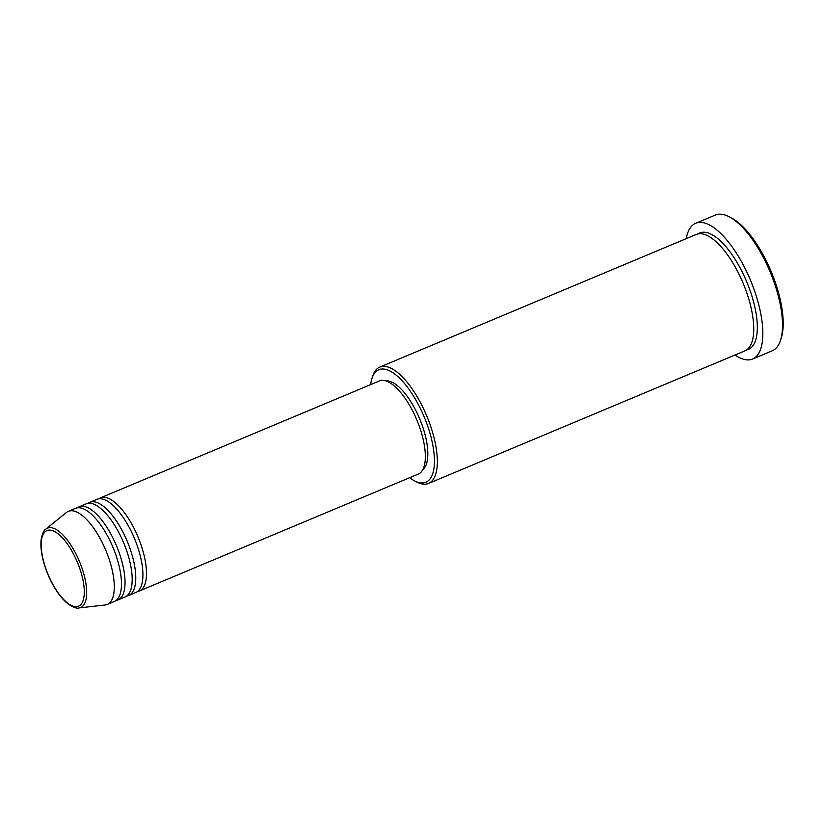 <?xml version="1.0" encoding="UTF-8"?>
<svg xmlns="http://www.w3.org/2000/svg" width="823" height="823" viewBox="0 0 823 823"><rect width="100%" height="100%" fill="white"/><g stroke="black" fill="none" stroke-linecap="round" stroke-linejoin="round"><path stroke-width="1.23" d="M98.75 498.851A50.46 19.557 67.3 0 1 100.437 497.874A50.46 19.557 67.3 0 1 137.39 535.475A50.46 19.557 67.3 0 1 139.457 590.945A50.46 19.557 67.3 0 1 137.564 591.47M88.02 503.347A50.46 19.557 67.3 0 1 89.717 502.369L96.867 499.366A50.46 19.557 67.3 0 1 133.82 536.966A50.46 19.557 67.3 0 1 135.877 592.447L128.727 595.44A50.46 19.557 67.3 0 1 126.845 595.965M89.717 502.369A50.46 19.557 67.3 0 1 126.67 539.97A50.46 19.557 67.3 0 1 128.727 595.44M77.3 507.842A50.46 19.557 67.3 0 1 78.987 506.865L86.137 503.861A50.46 19.557 67.3 0 1 123.09 541.462A50.46 19.557 67.3 0 1 125.147 596.942L117.998 599.936A50.46 19.557 67.3 0 1 116.115 600.461M78.987 506.865A50.46 19.557 67.3 0 1 115.94 544.466A50.46 19.557 67.3 0 1 117.998 599.936M68.268 511.361L75.418 508.357A50.46 19.557 67.3 0 1 112.37 545.958A50.46 19.557 67.3 0 1 114.428 601.438L107.278 604.432A50.46 19.557 67.3 0 1 105.118 604.987L78.854 607.95A42.991 16.655 67.3 0 0 78.936 560.216A42.991 16.655 67.3 0 0 45.831 529.158L66.354 512.503A50.46 19.557 67.3 0 1 68.268 511.361A50.46 19.557 67.3 0 1 105.221 548.962A50.46 19.557 67.3 0 1 107.278 604.432M409.648 477.69A60.974 23.63 -112.7 0 0 414.607 480.889A60.974 23.63 -112.7 0 0 423.464 415.224A60.974 23.63 -112.7 0 0 371.831 378.837A60.974 23.63 -112.7 0 0 370.638 384.619M371.831 378.837L372.562 376.461A63.073 24.443 67.3 0 1 379.784 367.099A63.073 24.443 67.3 0 1 425.975 414.103A63.073 24.443 67.3 0 1 428.546 483.451A63.073 24.443 67.3 0 1 416.819 482.031L414.607 480.889M729.044 216.706L731.256 217.848A71.488 27.704 67.3 0 1 770.307 269.512A71.488 27.704 67.3 0 1 781.397 337.492L780.667 339.868A73.586 28.517 -112.7 0 0 769.248 269.882A73.586 28.517 -112.7 0 0 729.044 216.706A73.586 28.517 -112.7 0 0 715.352 215.05L695.692 223.29A73.586 28.517 67.3 0 1 749.578 278.123A73.586 28.517 67.3 0 1 752.582 359.023A73.586 28.517 67.3 0 1 734.97 355.011M752.582 359.023L772.252 350.783A73.586 28.517 -112.7 0 0 780.667 339.868M379.784 367.099L696.176 234.483A63.073 24.443 67.3 0 1 742.377 281.487A63.073 24.443 67.3 0 1 744.949 350.835L428.546 483.451M100.437 497.874L379.3 380.987A50.46 19.557 67.3 0 1 416.253 418.588A50.46 19.557 67.3 0 1 418.31 474.058L139.457 590.945M385.73 380.895A48.362 18.744 67.3 0 1 419.102 417.456A48.362 18.744 67.3 0 1 422.878 469.542M686.207 238.67A73.586 28.517 67.3 0 1 695.692 223.29M48.578 575.637A40.965 15.874 -112.7 0 0 79.008 605.965A40.965 15.874 -112.7 0 0 76.909 561.132A40.965 15.874 -112.7 0 0 46.479 530.804A40.965 15.874 -112.7 0 0 48.578 575.637M698.048 233.917A63.073 24.443 67.3 0 1 745.947 279.985A63.073 24.443 67.3 0 1 746.656 349.898M45.831 529.158C44.144 529.621 42.59 533.026 41.15 539.363C40.121 549.61 42.549 561.739 48.444 575.719C54.236 588.815 60.923 598.331 68.504 604.277C73.854 607.549 77.3 608.773 78.854 607.95"/></g></svg>
